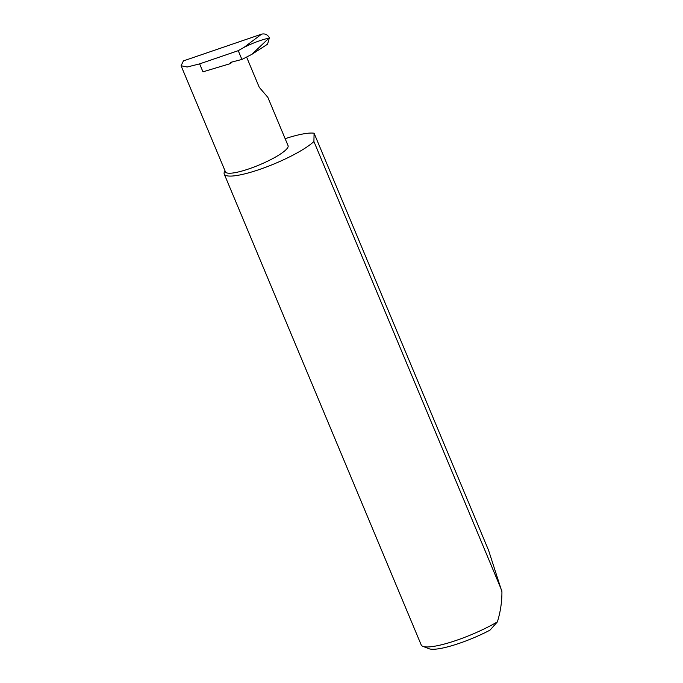 <?xml version="1.0" encoding="UTF-8"?>
<svg xmlns="http://www.w3.org/2000/svg" width="683" height="683" viewBox="0 0 683 683"><rect width="100%" height="100%" fill="white"/><g stroke="black" fill="none" stroke-linecap="round" stroke-linejoin="round"><path stroke-width="1.02" d="M261.598 34.15C264.97 33.399 267.574 34.611 269.401 37.804L268.957 38.111C261.376 39.802 253.069 42.884 244.027 47.375L261.598 34.15L183.437 60.889L181.072 65.747L225.467 171.877A33.928 6.651 157.3 0 0 251.609 167.933A33.928 6.651 157.3 0 0 285.545 150.158A33.928 6.651 157.3 0 0 288.072 145.684L267.856 97.362L259.241 87.279L246.657 57.21M225.006 170.767A50.516 9.895 -22.7 0 0 224.237 174.063L421.198 644.923A50.516 9.895 -22.7 0 0 422.905 646.357A50.516 9.895 -22.7 0 0 497.386 621.889C500.451 611.934 501.962 601.885 501.928 591.76L488.601 550.413L314.086 133.228A50.516 9.895 -22.7 0 0 285.135 138.675M224.237 174.063A50.516 9.895 -22.7 0 0 263.143 168.189A50.516 9.895 -22.7 0 0 313.676 141.731A50.516 9.895 -22.7 0 0 313.915 141.509L501.92 590.957M181.072 65.747L187.168 67.019L199.632 63.878L238.247 50.67L244.027 47.375M268.957 38.111L251.865 54.341L241.919 59.447L238.247 50.67M232.169 61.965L230.384 63.613A1.614 1.392 47.3 0 1 231.306 62.187L241.919 59.447M269.401 37.804L267.548 44.199L252.172 54.145M230.384 63.613L202.962 71.826L199.632 63.878M314.086 133.228L313.915 141.509M497.386 621.889L489.967 630.17A45.667 8.947 157.3 0 1 429.052 648.739L422.905 646.357"/></g></svg>
